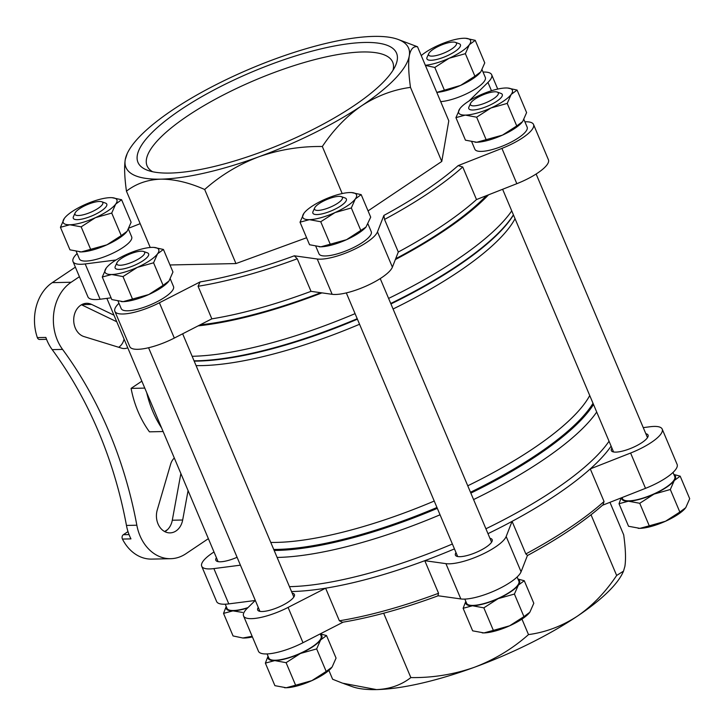 <?xml version="1.0" encoding="UTF-8"?>
<svg xmlns="http://www.w3.org/2000/svg" width="726" height="726" viewBox="0 0 726 726"><rect width="100%" height="100%" fill="white"/><g stroke="black" fill="none" stroke-linecap="round" stroke-linejoin="round"><path stroke-width="1.09" d="M226.276 606.655A29.14 8.086 -22.9 0 0 232.919 610.865A29.14 8.086 -22.9 0 0 247.602 607.971M226.203 606.473L223.535 613.397L232.919 610.865L242.647 612.445M268.121 656.377A29.14 8.086 -22.9 0 0 274.764 660.596A29.14 8.086 -22.9 0 0 300.41 653.482A29.14 8.086 -22.9 0 0 320.629 639.924L326.528 635.559L320.239 633.898M268.048 656.195L265.371 663.119L274.764 660.596L286.089 662.675L300.41 653.482L316.663 648.899L320.629 639.924A29.14 8.086 -22.9 0 0 320.402 634.297M465.865 601.545A29.14 8.086 -22.9 0 0 472.508 605.765A29.14 8.086 -22.9 0 0 498.154 598.651A29.14 8.086 -22.9 0 0 518.373 585.092A29.14 8.086 -22.9 0 0 518.146 579.466M465.793 601.364L463.124 608.288L472.508 605.765L483.834 607.843L498.154 598.651L514.416 594.059L518.373 585.092L524.272 580.727L517.983 579.067M621.61 497.746A29.14 8.086 -22.9 0 0 628.407 501.203A29.14 8.086 -22.9 0 0 654.053 494.088A29.14 8.086 -22.9 0 0 674.273 480.53L680.18 476.165L673.882 474.505M621.12 497.936L619.024 503.726L628.407 501.203L639.742 503.281L654.053 494.088L670.316 489.505L674.273 480.53A29.14 8.086 -22.9 0 0 674.055 474.904M127.159 231.249L131.116 222.274L121.596 199.732L115.688 204.097L111.731 213.072L121.251 235.614L127.159 231.249M111.731 213.072L95.469 217.655L81.158 226.848L69.823 224.77L60.439 227.292L69.959 249.835L81.294 251.922A29.14 8.086 157.1 0 1 79.833 251.904A29.14 8.086 157.1 0 1 79.579 251.886M81.294 251.922L106.94 244.807A29.14 8.086 157.1 0 1 81.294 251.922M126.515 232.048A29.14 8.086 157.1 0 1 126.333 232.256A29.14 8.086 157.1 0 1 106.94 244.807L121.251 235.614M169.004 280.98L172.96 272.005L163.432 249.454L157.533 253.828L153.576 262.794L163.096 285.345L169.004 280.98M153.576 262.794L137.314 267.386L122.993 276.579L111.668 274.501L102.284 277.023L111.804 299.566L123.139 301.644A29.14 8.086 157.1 0 1 121.678 301.635A29.14 8.086 157.1 0 1 121.414 301.617M123.139 301.644L148.785 294.538A29.14 8.086 157.1 0 1 123.139 301.644M168.359 281.779A29.14 8.086 157.1 0 1 168.178 281.987A29.14 8.086 157.1 0 1 148.785 294.538L163.096 285.345M351.584 192.571L361.176 194.622L355.277 198.988L351.32 207.963L335.058 212.555L320.738 221.748L309.412 219.66L300.029 222.183L309.548 244.735L320.883 246.813A29.14 8.086 157.1 0 1 319.422 246.795A29.14 8.086 157.1 0 1 319.159 246.786M320.883 246.813L346.529 239.698A29.14 8.086 157.1 0 1 320.883 246.813M366.104 226.939A29.14 8.086 157.1 0 1 365.922 227.156A29.14 8.086 157.1 0 1 346.529 239.698L365.986 227.075L370.705 217.165L361.176 194.622M522.647 121.578L526.604 112.603L517.084 90.06L511.177 94.425L507.22 103.401L516.74 125.943L522.647 121.578M507.22 103.401L490.957 107.992L476.646 117.185L465.312 115.098L455.928 117.63L465.448 140.172L476.782 142.251A29.14 8.086 157.1 0 1 475.321 142.232A29.14 8.086 157.1 0 1 475.067 142.223M476.782 142.251L502.428 135.145A29.14 8.086 157.1 0 1 476.782 142.251M522.012 122.385A29.14 8.086 157.1 0 1 521.822 122.594A29.14 8.086 157.1 0 1 502.428 135.145L516.74 125.943M480.803 71.856L484.759 62.881L475.24 40.338L469.332 44.703L465.375 53.679L474.904 76.221L480.803 71.856M436.789 92.402L460.583 85.414A29.14 8.086 157.1 0 1 436.798 92.42M480.167 72.654A29.14 8.086 157.1 0 1 479.986 72.863A29.14 8.086 157.1 0 1 460.583 85.414L474.904 76.221M622.019 497.582L622.491 498.68A28.378 7.868 -22.9 0 0 651.685 494.887A28.378 7.868 -22.9 0 0 674.772 476.601L673.011 472.454M464.831 599.095L466.582 603.242A28.378 7.868 -22.9 0 0 495.785 599.449A28.378 7.868 -22.9 0 0 518.863 581.163L517.112 577.007M267.086 653.926L268.838 658.074A28.378 7.868 -22.9 0 0 298.041 654.28A28.378 7.868 -22.9 0 0 321.119 635.994L320.23 633.889M225.241 604.204L226.993 608.352A28.378 7.868 -22.9 0 0 247.956 607.617M643.254 427.623L650.033 426.752A35.284 9.783 157.1 0 1 662.203 429.111L677.113 464.404A35.284 9.783 157.1 0 1 645.514 488.335L602.498 505.26M527.412 555.553L521.077 571.789A35.284 9.783 157.1 0 1 495.277 590.501A35.284 9.783 157.1 0 1 460.838 598.941L438.168 595.774M343.126 622.164L302.996 642.71A35.284 9.783 157.1 0 1 258.465 651.258L243.555 615.966A35.284 9.783 157.1 0 1 247.276 608.288L255.307 600.411M255.234 600.484L228.79 603.887A35.284 9.783 157.1 0 1 216.62 601.536L201.71 566.235A35.284 9.783 157.1 0 1 214.007 551.978M368.055 210.894L441.771 161.453L448.795 120.825L417.514 46.754C413.339 46.074 410.598 49.114 409.273 55.884C408.166 63.153 408.575 73.653 410.48 87.383C393.347 89.661 377.075 95.787 361.675 105.76C346.674 116.115 333.552 129.7 322.326 146.507C300.41 146.207 279.22 149.647 258.774 156.816C238.573 164.503 220.541 175.393 204.678 189.495C189.123 182.589 174.512 179.131 160.836 179.15C147.541 179.658 136.08 183.669 126.451 191.165C124.536 177.443 124.137 166.944 125.244 159.666L127.195 153.613A153.395 42.535 -22.9 0 0 125.244 159.666A153.395 42.535 -22.9 0 0 160.836 179.15A153.395 42.535 -22.9 0 0 258.774 156.816A153.395 42.535 -22.9 0 0 361.675 105.76A153.395 42.535 -22.9 0 0 409.273 55.884A153.395 42.535 -22.9 0 0 397.766 39.313A153.395 42.535 -22.9 0 0 373.672 36.4A153.395 42.535 -22.9 0 0 275.744 58.724A153.395 42.535 -22.9 0 0 172.833 109.789A153.395 42.535 -22.9 0 0 127.195 153.613M169.993 264.972L235.959 263.565L306.599 237.756M129.019 228.064L140.182 223.672M116.042 259.972L85.196 263.946A35.284 9.783 157.1 0 1 73.027 261.596A35.284 9.783 157.1 0 1 77.119 253.546M392.394 267.15L377.484 231.848L383.891 215.422L384.535 219.424L398.302 252.013L392.394 267.15A35.284 9.783 157.1 0 1 366.594 285.863A35.284 9.783 157.1 0 1 332.145 294.302L311.018 291.344A201.71 55.938 -22.9 0 1 211.829 318.85L198.071 286.271L200.113 281.915L159.402 302.769A35.284 9.783 157.1 0 1 114.871 311.318A35.284 9.783 157.1 0 1 118.592 303.64L118.964 303.277M377.484 231.848A35.284 9.783 157.1 0 1 351.683 250.561A35.284 9.783 157.1 0 1 317.235 259L294.311 255.797L297.252 258.765L311.018 291.344M524.898 121.796A35.284 9.783 157.1 0 1 533.519 124.464A35.284 9.783 157.1 0 1 501.92 148.394L458.151 165.619L462.734 166.98L476.501 199.559A201.71 55.938 -22.9 0 1 398.302 252.013M483.053 72.074A35.284 9.783 157.1 0 1 491.674 74.742A35.284 9.783 157.1 0 1 487.954 82.419L468.987 101.014M482.091 69.805L485.313 77.428A28.378 7.868 157.1 0 1 470.72 91.648A28.378 7.868 157.1 0 1 440.691 101.622M523.936 119.527L527.158 127.15A28.378 7.868 157.1 0 1 511.776 141.797A28.378 7.868 157.1 0 1 481.329 151.398A28.378 7.868 157.1 0 1 474.877 149.238L471.746 141.824M368.037 224.089L371.258 231.712A28.378 7.868 157.1 0 1 355.876 246.359A28.378 7.868 157.1 0 1 325.43 255.96A28.378 7.868 157.1 0 1 318.968 253.801L315.837 246.386M128.448 229.198L131.669 236.821A28.378 7.868 157.1 0 1 116.287 251.468A28.378 7.868 157.1 0 1 85.84 261.07A28.378 7.868 157.1 0 1 79.388 258.91L76.257 251.495M170.292 278.929L173.505 286.552A28.378 7.868 157.1 0 1 158.132 301.19A28.378 7.868 157.1 0 1 127.676 310.792A28.378 7.868 157.1 0 1 121.224 308.632L118.093 301.217M527.484 555.363L525.842 553.938A201.71 55.938 -22.9 0 0 604.041 501.494L590.274 468.905A201.71 55.938 -22.9 0 0 611.111 446.136M525.842 553.938L512.075 521.359A201.71 55.938 -22.9 0 0 590.274 468.905L630.604 453.033L645.514 488.335M438.368 595.701C403.502 608.542 371.54 617.399 342.49 622.264L339.369 620.784A201.71 55.938 -22.9 0 0 438.558 593.278L424.792 560.69A201.71 55.938 -22.9 0 0 454.449 548.892M339.369 620.784L325.611 588.196A201.71 55.938 -22.9 0 0 424.792 560.69L445.927 563.648L460.838 598.941M604.041 501.494L603.079 504.752C583.976 521.631 558.711 538.583 527.294 555.626M438.558 593.278L437.905 595.737M289.456 586.653A201.71 55.938 -22.9 0 0 452.389 544.01M485.912 528.782A201.71 55.938 -22.9 0 0 609.05 441.245M46.546 339.314L39.631 339.469A3.067 2.414 -91.2 0 1 37.353 337.608A42.952 33.841 88.8 0 1 52.263 282.65L75.377 267.15M126.46 525.433A42.952 33.841 -91.2 0 0 130.952 538.883L122.449 539.064A42.952 33.841 88.8 0 0 151.816 559.102L170.701 558.693A42.952 33.841 -91.2 0 1 136.842 525.216L126.46 525.433A383.473 302.17 -91.2 0 0 52.19 349.633A42.952 33.841 -91.2 0 1 45.847 337.427L37.353 337.608M122.449 539.064A3.067 2.414 -91.2 0 1 123.338 534.717L127.994 531.595M167.588 529.572L164.648 531.541M79.415 276.706L71.148 282.251A42.952 33.841 -91.2 0 0 62.581 349.415A383.473 302.17 -91.2 0 1 136.842 525.216M141.851 381.168L131.088 388.392A96.64 76.148 -91.2 0 0 149.447 431.834L163.132 431.543M131.088 388.392L144.783 388.101M188.079 490.594L182.671 520.007A16.87 13.295 -91.2 0 1 170.084 532.884A16.87 13.295 -91.2 0 1 157.243 510.015L170.619 464.232A13.803 10.881 -91.2 0 1 174.313 458.006M127.749 347.781A13.803 10.881 -91.2 0 1 124.346 348.553A13.803 10.881 -91.2 0 1 121.587 348.162L83.98 336.574A16.87 13.295 -91.2 0 1 73.771 318.315A16.87 13.295 -91.2 0 1 86.639 303.314A16.87 13.295 -91.2 0 1 91.603 304.421L113.982 315.193M208.38 538.656L185.838 553.775A42.952 33.841 -91.2 0 1 170.701 558.693M291.516 591.536A201.71 55.938 -22.9 0 0 325.611 588.196L288.086 607.417A35.284 9.783 157.1 0 1 243.555 615.966M487.981 533.664A201.71 55.938 -22.9 0 0 512.075 521.359L506.167 536.496A35.284 9.783 157.1 0 1 480.367 555.208A35.284 9.783 157.1 0 1 445.927 563.648M198.116 325.874A201.71 55.938 -22.9 0 0 321.936 292.877M395.352 259.563A201.71 55.938 -22.9 0 0 488.534 194.822M200.077 324.876A199.695 55.376 -22.9 0 0 320.792 292.714M395.679 258.737A199.695 55.376 -22.9 0 0 486.429 195.657M180.874 473.533L172.289 520.233A16.87 13.295 -91.2 0 1 164.856 531.659M124.082 339.096A13.803 10.881 -91.2 0 1 118.701 347.273M81.475 304.766L116.75 321.745M292.179 593.115A19.938 5.527 157.1 0 1 294.42 594.476A19.938 5.527 157.1 0 1 283.612 604.767A19.938 5.527 157.1 0 1 262.222 611.51A19.938 5.527 157.1 0 1 257.685 609.994A19.938 5.527 157.1 0 1 258.274 607.435M489.932 538.275A19.938 5.527 157.1 0 1 492.164 539.645A19.938 5.527 157.1 0 1 481.365 549.936A19.938 5.527 157.1 0 1 459.966 556.679A19.938 5.527 157.1 0 1 455.429 555.163A19.938 5.527 157.1 0 1 456.019 552.604M662.203 429.111A35.284 9.783 157.1 0 1 630.604 453.033M645.831 433.721A19.938 5.527 157.1 0 1 648.073 435.083A19.938 5.527 157.1 0 1 637.265 445.374A19.938 5.527 157.1 0 1 615.866 452.116A19.938 5.527 157.1 0 1 611.337 450.601A19.938 5.527 157.1 0 1 611.918 448.042M240.415 565.173L213.88 568.594A35.284 9.783 157.1 0 1 201.71 566.235M237.084 557.287A19.938 5.527 157.1 0 1 220.377 561.788A19.938 5.527 157.1 0 1 215.84 560.263A19.938 5.527 157.1 0 1 216.43 557.713M211.829 318.85L174.313 338.071A35.284 9.783 157.1 0 1 129.782 346.62L114.871 311.318M533.519 124.464L548.429 159.765A35.284 9.783 157.1 0 1 516.83 183.687L476.501 199.559M111.069 297.832L100.106 299.248A35.284 9.783 157.1 0 1 87.937 296.889L73.027 261.596M150.237 247.475L126.451 191.165M235.959 263.565L204.678 189.495M342.191 193.552L322.326 146.507M441.771 161.453L410.48 87.383M397.766 39.313L417.514 46.754M328.896 670.407L332.626 679.246L342.563 683.175L376.467 689.6C389.762 689.083 401.224 685.081 410.852 677.585C432.769 677.884 453.95 674.445 474.396 667.276C494.597 659.589 512.629 648.699 528.501 634.597C545.634 632.31 561.906 626.184 577.306 616.211C592.307 605.856 605.42 592.28 616.655 575.464L623.507 571.144L624.895 566.334C626.003 559.065 625.594 548.566 623.688 534.835L609.958 502.328M616.655 575.464L591.028 514.788M528.501 634.597L521.949 619.096M410.852 677.585L383.664 613.225M623.516 571.144L622.944 572.387A153.395 42.535 157.1 0 1 577.306 616.211A153.395 42.535 157.1 0 1 474.396 667.276A153.395 42.535 157.1 0 1 376.467 689.6A153.395 42.535 157.1 0 1 352.373 686.687L343.688 683.574M353.644 105.932A140.336 38.914 157.1 0 1 147.85 170.401A140.336 38.914 157.1 0 1 252.113 71.919A140.336 38.914 157.1 0 1 395.407 65.839A140.336 38.914 157.1 0 1 353.644 105.932M152.641 171.744A133.303 36.962 157.1 0 1 147.224 166.172A133.303 36.962 157.1 0 1 255.507 79.951A133.303 36.962 157.1 0 1 392.811 62.436A133.303 36.962 157.1 0 1 393.029 70.204M465.375 53.679L449.113 58.261L434.801 67.454L444.321 90.006M434.801 67.454L425.572 65.431M465.647 38.287L475.24 40.338M476.646 117.185L486.166 139.728M455.928 117.63L459.885 108.655A29.14 8.086 157.1 0 1 460.711 107.639A29.14 8.086 157.1 0 1 480.104 95.088A29.14 8.086 157.1 0 1 505.75 87.982A29.14 8.086 157.1 0 1 507.211 88A29.14 8.086 157.1 0 1 511.177 94.425A29.14 8.086 157.1 0 1 490.957 107.992A29.14 8.086 157.1 0 1 465.312 115.098A29.14 8.086 157.1 0 1 459.885 108.655M507.483 88.009L517.084 90.06M351.32 207.963L360.84 230.505M320.738 221.748L330.266 244.29M300.029 222.183L303.985 213.217A29.14 8.086 157.1 0 1 304.802 212.201A29.14 8.086 157.1 0 1 324.204 199.65A29.14 8.086 157.1 0 1 349.85 192.544A29.14 8.086 157.1 0 1 351.311 192.553A29.14 8.086 157.1 0 1 355.277 198.988A29.14 8.086 157.1 0 1 335.058 212.555A29.14 8.086 157.1 0 1 309.412 219.66A29.14 8.086 157.1 0 1 303.985 213.217M122.993 276.579L132.522 299.121M102.284 277.023L106.241 268.048A29.14 8.086 157.1 0 1 107.058 267.032A29.14 8.086 157.1 0 1 126.46 254.49A29.14 8.086 157.1 0 1 152.106 247.375A29.14 8.086 157.1 0 1 153.567 247.394A29.14 8.086 157.1 0 1 157.533 253.828A29.14 8.086 157.1 0 1 137.314 267.386A29.14 8.086 157.1 0 1 111.668 274.501A29.14 8.086 157.1 0 1 106.241 268.048M153.839 247.403L163.432 249.454M111.995 197.681L121.596 199.732M60.439 227.292L64.396 218.317A29.14 8.086 157.1 0 1 65.222 217.31A29.14 8.086 157.1 0 1 84.615 204.759A29.14 8.086 157.1 0 1 110.261 197.644A29.14 8.086 157.1 0 1 111.722 197.663A29.14 8.086 157.1 0 1 115.688 204.097A29.14 8.086 157.1 0 1 95.469 217.655A29.14 8.086 157.1 0 1 69.823 224.77A29.14 8.086 157.1 0 1 64.396 218.317M81.158 226.848L90.677 249.399M453.024 42.063A15.11 4.193 -22.9 0 0 438.74 46.21A15.11 4.193 -22.9 0 0 428.739 53.615A15.11 4.193 -22.9 0 0 432.061 56.129A15.11 4.193 -22.9 0 0 450.075 50.012A15.11 4.193 -22.9 0 0 455.402 42.353A15.11 4.193 -22.9 0 0 453.024 42.063M455.402 42.353L459.159 43.696A18.177 5.046 157.1 0 1 452.752 52.907A18.177 5.046 157.1 0 1 431.072 60.276A18.177 5.046 157.1 0 1 427.088 57.245L428.739 53.615M421.243 55.593A29.14 8.086 157.1 0 1 438.259 45.366A29.14 8.086 157.1 0 1 463.905 38.251A29.14 8.086 157.1 0 1 465.366 38.269A29.14 8.086 157.1 0 1 469.332 44.703A29.14 8.086 157.1 0 1 449.113 58.261A29.14 8.086 157.1 0 1 425.336 65.267M494.869 91.794A15.11 4.193 -22.9 0 0 480.585 95.941A15.11 4.193 -22.9 0 0 470.584 103.337A15.11 4.193 -22.9 0 0 473.897 105.86A15.11 4.193 -22.9 0 0 491.919 99.734A15.11 4.193 -22.9 0 0 497.246 92.084A15.11 4.193 -22.9 0 0 494.869 91.794M497.246 92.084L501.004 93.427A18.177 5.046 157.1 0 1 494.597 102.638A18.177 5.046 157.1 0 1 472.916 109.998A18.177 5.046 157.1 0 1 468.932 106.976L470.584 103.337M338.969 196.356A15.11 4.193 -22.9 0 0 324.676 200.503A15.11 4.193 -22.9 0 0 314.685 207.899A15.11 4.193 -22.9 0 0 317.997 210.422A15.11 4.193 -22.9 0 0 336.02 204.296A15.11 4.193 -22.9 0 0 341.338 196.637A15.11 4.193 -22.9 0 0 338.969 196.356M341.338 196.637L345.095 197.989A18.177 5.046 157.1 0 1 338.697 207.2A18.177 5.046 157.1 0 1 317.017 214.56A18.177 5.046 157.1 0 1 313.024 211.538L314.685 207.899M141.225 251.187A15.11 4.193 -22.9 0 0 126.932 255.334A15.11 4.193 -22.9 0 0 116.94 262.739A15.11 4.193 -22.9 0 0 120.253 265.253A15.11 4.193 -22.9 0 0 138.276 259.128A15.11 4.193 -22.9 0 0 143.594 251.477A15.11 4.193 -22.9 0 0 141.225 251.187M143.594 251.477L147.351 252.82A18.177 5.046 157.1 0 1 140.953 262.032A18.177 5.046 157.1 0 1 119.273 269.391A18.177 5.046 157.1 0 1 115.28 266.369L116.94 262.739M99.38 201.465A15.11 4.193 -22.9 0 0 85.087 205.603A15.11 4.193 -22.9 0 0 75.096 213.008A15.11 4.193 -22.9 0 0 78.408 215.522A15.11 4.193 -22.9 0 0 96.431 209.406A15.11 4.193 -22.9 0 0 101.758 201.746A15.11 4.193 -22.9 0 0 99.38 201.465M101.758 201.746L105.515 203.099A18.177 5.046 157.1 0 1 99.108 212.31A18.177 5.046 157.1 0 1 77.428 219.669A18.177 5.046 157.1 0 1 73.444 216.638L75.096 213.008M680.18 476.165L689.7 498.708L685.743 507.683L679.835 512.048L670.316 489.505M679.835 512.048L665.524 521.241L649.262 525.824L639.742 503.281M649.262 525.824L639.878 528.356L628.544 526.268L619.024 503.726M514.416 594.059L523.936 616.61L529.844 612.245L533.801 603.27L524.272 580.727M523.936 616.61L509.616 625.803L493.362 630.386L483.834 607.843M493.362 630.386L483.97 632.918L472.644 630.83L463.124 608.288M326.528 635.559L336.056 658.101L332.091 667.076L326.192 671.441L316.663 648.899M326.192 671.441L311.871 680.634L295.609 685.226L286.089 662.675M295.609 685.226L286.225 687.749L274.9 685.662L265.371 663.119M252.14 636.285L242.82 638L233.055 635.94L223.535 613.397M638.145 528.319A29.14 8.086 -22.9 0 0 638.417 528.337A29.14 8.086 -22.9 0 0 639.878 528.356A29.14 8.086 -22.9 0 0 665.524 521.241A29.14 8.086 -22.9 0 0 684.917 508.69A29.14 8.086 -22.9 0 0 685.153 508.418M482.236 632.881A29.14 8.086 -22.9 0 0 482.518 632.9A29.14 8.086 -22.9 0 0 483.97 632.918A29.14 8.086 -22.9 0 0 509.616 625.803A29.14 8.086 -22.9 0 0 529.018 613.252A29.14 8.086 -22.9 0 0 529.254 612.98M284.492 687.713A29.14 8.086 -22.9 0 0 284.774 687.731A29.14 8.086 -22.9 0 0 286.225 687.749A29.14 8.086 -22.9 0 0 311.871 680.634A29.14 8.086 -22.9 0 0 331.274 668.083A29.14 8.086 -22.9 0 0 331.51 667.811M242.656 637.991A29.14 8.086 -22.9 0 0 242.929 638A29.14 8.086 -22.9 0 0 244.39 638.018A29.14 8.086 -22.9 0 0 252.412 636.929M200.113 281.915A198.643 55.085 -22.9 0 0 294.311 255.797M383.891 215.422A198.643 55.085 -22.9 0 0 458.151 165.619M270.771 542.413A195.575 54.232 -22.9 0 0 434.239 501.049M467.762 485.794A195.575 54.232 -22.9 0 0 589.73 395.516M196.084 365.614A195.575 54.232 -22.9 0 0 359.561 324.259M393.075 308.995A195.575 54.232 -22.9 0 0 515.043 218.717M273.738 549.446A198.271 54.985 -22.9 0 0 436.961 507.501M470.484 492.255A198.271 54.985 -22.9 0 0 593.015 403.293M274.165 550.453A199.015 55.185 -22.9 0 0 437.324 508.354M470.847 493.108A199.015 55.185 -22.9 0 0 593.514 404.473M277.114 557.441A201.71 55.938 -22.9 0 0 440.047 514.798M473.579 499.57A201.71 55.938 -22.9 0 0 596.708 412.032M194.06 360.822A199.015 55.185 -22.9 0 0 357.219 318.714M390.742 303.477A199.015 55.185 -22.9 0 0 513.409 214.842M192.145 356.285A201.71 55.938 -22.9 0 0 355.078 313.641M388.61 298.413A201.71 55.938 -22.9 0 0 511.739 210.885M194.187 361.131A198.271 54.985 -22.9 0 0 357.419 319.186M390.942 303.94A198.271 54.985 -22.9 0 0 513.463 214.978M384.535 219.424A201.71 55.938 -22.9 0 0 462.734 166.98M198.071 286.271A201.71 55.938 -22.9 0 0 297.252 258.765M62.581 349.415L52.19 349.633M71.148 282.251L52.263 282.65M146.706 392.648A96.64 76.148 88.8 0 0 161.626 427.968M129.046 534.59L123.338 534.717M91.603 304.421L81.72 304.63M182.671 520.007L172.289 520.233M288.086 607.417L302.996 642.71M506.167 536.496L521.077 571.789M213.88 568.594L228.79 603.887M174.313 338.071L159.402 302.769M332.145 294.302L317.235 259M516.83 183.687L501.92 148.394M491.475 90.75L487.954 82.419M100.106 299.248L85.196 263.946M293.839 597.035L182.643 333.797M259.926 611.356L148.567 347.736M491.584 542.195L380.224 278.584M457.67 556.524L346.311 292.905M647.483 437.633L536.133 174.022M613.57 451.962L502.619 189.286M218.081 561.634L106.876 298.377M497.727 89.071L491.674 74.742"/></g></svg>
